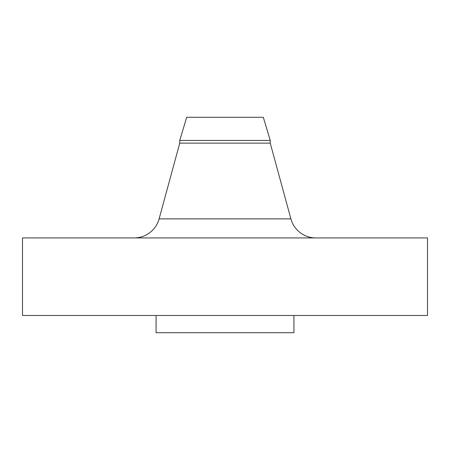 <?xml version="1.0" encoding="UTF-8"?>
<svg xmlns="http://www.w3.org/2000/svg" width="450" height="450" viewBox="0 0 450 450"><rect width="100%" height="100%" fill="white"/><g stroke="black" fill="none" stroke-linecap="round" stroke-linejoin="round"><path stroke-width="0.67" d="M315.838 237.926A25.852 25.852 0 0 1 290.897 218.874L270.242 143.139L270.242 140.428L263.312 117.287L186.688 117.287L179.758 140.428L270.242 140.428L179.758 140.428L179.758 143.139L270.242 143.139L179.758 143.139L159.103 218.874L290.897 218.874A25.852 25.852 0 0 0 315.838 237.926M427.5 315.478L427.5 237.926L22.5 237.926L22.5 315.478L427.5 315.478L22.5 315.478L22.5 237.926L427.5 237.926L427.5 315.478M293.934 332.713L293.934 315.478L293.934 332.713L156.066 332.713L293.934 332.713M156.066 315.478L156.066 332.713L156.066 315.478M270.242 143.139L290.897 218.874L159.103 218.874L179.758 143.139L179.758 140.428L186.688 117.287L263.312 117.287L270.242 140.428L270.242 143.139M134.168 237.926A25.852 25.852 0 0 0 159.103 218.874"/></g></svg>
